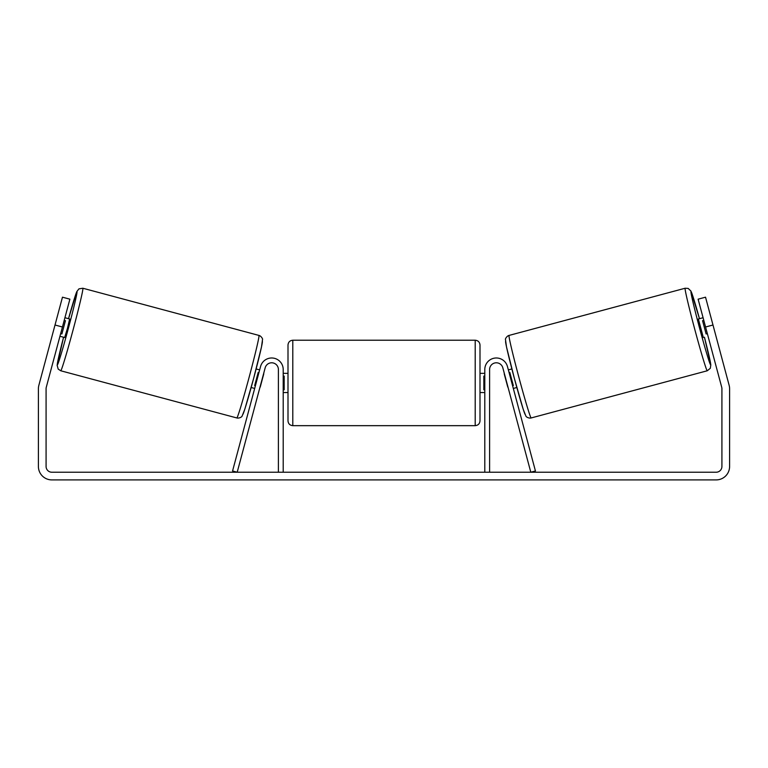 <?xml version="1.0" encoding="UTF-8"?>
<svg xmlns="http://www.w3.org/2000/svg" width="768" height="768" viewBox="0 0 768 768"><rect width="100%" height="100%" fill="white"/><g stroke="black" fill="none" stroke-linecap="round" stroke-linejoin="round"><path stroke-width="1.15" d="M489.6 472.224L489.6 369.504A6.72 6.72 0 0 1 502.81 367.766L530.803 472.224L535.44 470.986L507.446 366.518A11.52 11.52 0 0 0 484.8 369.504L484.8 472.224M707.261 370.771L531.158 417.955A42.72 1.344 -105 0 1 518.813 377.04A42.72 1.344 -105 0 1 509.05 335.424L685.142 288.24A42.72 1.344 75 0 0 694.906 329.846A42.72 1.344 75 0 0 707.261 370.771L710.314 368.294L710.822 364.858L704.438 337.238A37.92 1.19 -105 0 1 710.65 364.886A37.92 1.19 -105 0 1 699.686 328.57A37.92 1.19 -105 0 1 691.018 291.638A37.92 1.19 -105 0 1 699.466 318.691L690.989 291.139L688.186 288.413L685.142 288.24M703.325 337.536L698.352 318.989L703.085 317.722M710.659 316.32L715.315 333.696M703.795 320.371L702.566 320.698L706.109 333.946L707.338 333.619M508.349 369.898L511.872 368.957M513.322 388.445L516.835 387.504M504.422 373.795L503.712 371.146M509.059 372.547L509.779 372.355L513.331 385.603L512.611 385.795M507.974 387.034L508.685 389.683M504.221 373.843L507.773 387.091M706.109 333.946L702.566 320.698M62.429 326.995L55.018 325.008L62.467 297.187L69.888 299.174L46.272 387.293A5.76 5.76 0 0 0 46.08 388.781L46.08 466.464A5.76 5.76 0 0 0 51.84 472.224L716.16 472.224A5.76 5.76 0 0 0 721.92 466.464L721.92 388.781A5.76 5.76 0 0 0 721.728 387.293L698.112 299.174L705.533 297.187L712.982 325.008L705.571 326.995M55.018 325.008L38.861 385.306A13.44 13.44 0 0 0 38.4 388.781L38.4 466.464A13.44 13.44 0 0 0 51.84 479.904L716.16 479.904A13.44 13.44 0 0 0 729.6 466.464L729.6 388.781A13.44 13.44 0 0 0 729.139 385.306L712.982 325.008M278.4 472.224L278.4 369.504A6.72 6.72 0 0 0 265.19 367.766L237.197 472.224L232.56 470.986L260.554 366.518A11.52 11.52 0 0 1 283.2 369.504L283.2 472.224M288 382.944L288 345.024C288.288 342.106 289.882 340.512 292.8 340.224L292.8 425.664C289.882 425.376 288.288 423.782 288 420.864L288 382.944M475.2 340.224C478.118 340.512 479.712 342.106 480 345.024L480 420.864C479.712 423.782 478.118 425.376 475.2 425.664L475.2 340.224L292.8 340.224M484.8 389.798L483.84 389.798L483.84 376.09L484.8 376.09M283.2 376.09L284.16 376.09L284.16 389.798L283.2 389.798M258.95 335.424L82.858 288.24A42.72 1.344 105 0 1 73.094 329.846A42.72 1.344 105 0 1 60.739 370.771L236.842 417.955A42.72 1.344 -75 0 0 249.187 377.04A42.72 1.344 -75 0 0 258.95 335.424C260.832 335.75 263.002 338.938 262.522 339.504L261.514 346.858L253.622 378.451L244.762 409.363L242.141 415.978C241.901 417.158 238.752 418.512 236.842 417.955M59.952 336.269L64.675 337.536L67.459 328.339L69.648 318.989L64.915 317.722M64.205 320.371L65.434 320.698L61.891 333.946L60.662 333.619M57.341 316.32L52.685 333.696M263.578 373.795L264.288 371.146M259.651 369.898L256.128 368.957M254.678 388.445L251.165 387.504M259.315 389.683L260.026 387.034M258.941 372.547L258.221 372.355L254.669 385.603L255.389 385.795M263.779 373.843L260.227 387.091M61.891 333.946L65.434 320.698M505.651 341.299A37.92 1.19 75 0 0 514.32 378.24A37.92 1.19 75 0 0 525.283 414.557M60.739 370.771L58.195 369.091L57.139 365.338L63.562 337.238A37.92 1.19 -75 0 0 57.35 364.886A37.92 1.19 -75 0 0 68.314 328.57A37.92 1.19 -75 0 0 76.982 291.638A37.92 1.19 -75 0 0 68.534 318.691L76.81 291.581L78.97 288.845L82.858 288.24M262.349 341.299A37.92 1.19 105 0 1 253.68 378.24A37.92 1.19 105 0 1 242.717 414.557M531.158 417.955C529.248 418.512 526.099 417.158 525.859 415.978L523.238 409.363L514.378 378.451L506.486 346.858L505.478 339.504C504.998 338.938 507.168 335.75 509.05 335.424M480 373.344L484.8 373.344M484.8 392.544L480 392.544M475.2 425.664L292.8 425.664M288 373.344L283.2 373.344M288 392.544L283.2 392.544"/></g></svg>
